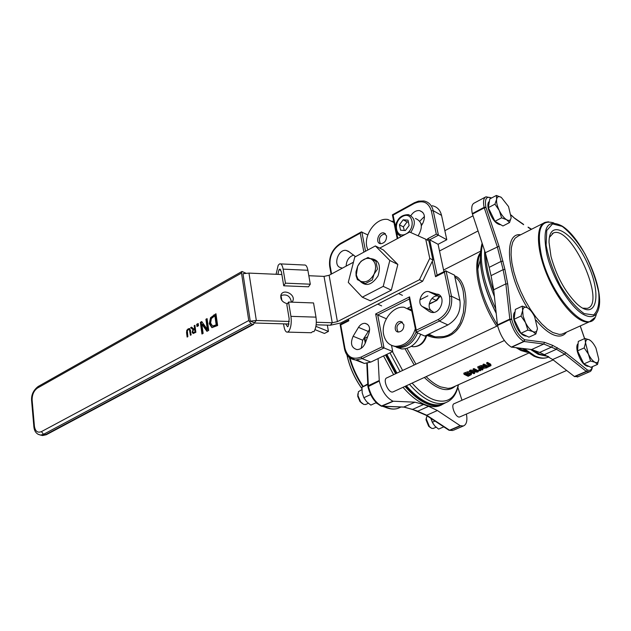 <?xml version="1.0" encoding="UTF-8"?>
<svg xmlns="http://www.w3.org/2000/svg" width="631" height="631" viewBox="0 0 631 631"><rect width="100%" height="100%" fill="white"/><g stroke="black" fill="none" stroke-linecap="round" stroke-linejoin="round"><path stroke-width="0.95" d="M486.903 363.913L490.042 365.846L487.731 366.848L484.048 365.215L483.22 365.594L485.815 366.974L487.645 367.25L491.005 365.633L487.739 363.535L486.903 363.913L486.659 362.778L487.487 362.399L490.697 364.229L490.942 365.341M483.307 366.895L485.428 366.785M482.652 368.48L482.944 369.616L481.327 368.922L482.273 368.488L486.919 367.818L482.944 368.047L483.425 367.431L483.023 366.84L481.398 366.65L477.998 367.968L482.123 369.995L482.944 369.616M479.718 369.206L480.451 369.514L480.696 370.634L479.923 370.318L479.718 369.206M473.4 370.05L473.155 368.922L473.92 368.575L478.053 370.594L478.298 371.722L474.165 369.703L473.4 370.05L476.689 371.722L470.915 371.178L469.756 371.706L473.897 373.71L474.662 373.363L471.105 371.691L477.383 372.132L478.298 371.722M473.692 371.951L474.417 372.243L474.662 373.363M464.037 374.301L468.194 376.289L471.436 374.546L470.971 373.221L467.965 372.866L464.037 374.301L463.801 373.173L467.721 371.738L469.961 371.825M471.333 372.558L471.436 372.96M469.756 371.706L469.511 370.578L470.679 370.05L474.086 370.436M479.923 370.318L478.937 370.768L478.692 369.64L479.678 369.19M477.998 367.968L477.746 366.832L481.145 365.515L482.77 365.712L483.354 367.108M483.22 365.594L482.975 364.458L483.803 364.079L487.408 365.72L489.262 365.191M426.793 335.321C434.443 338.697 442.031 338.808 449.572 335.668C471.972 325.099 469.101 279.304 454.62 275.928M375.95 261.297L371.146 258.986C375.816 262.054 376.786 267.102 374.057 274.138L377.464 269.106L375.95 261.297M372.29 279.935L374.057 274.138C370.31 280.661 365.799 283.027 360.538 281.237L357.777 278.768L356.31 274.935L357.706 266.164L359.244 263.561C362.959 258.939 366.926 257.409 371.146 258.986L367.991 257.487L361.074 261.195L357.706 266.164L355.979 271.906L356.081 275.85L357.43 279.667L365.31 283.579L372.29 279.935M454.856 277.017C458.784 279.265 461.561 283.997 463.186 291.214L464.321 301.768L463.343 312.85L460.117 323.04L456.521 328.783L451.717 333.263L447.947 335.329L443.995 336.536L435.619 336.859L427.605 334.714M416.286 330.202L416.223 332.292L439.405 321.037L438.371 319.452L416.286 330.202L409.566 296.846L409.298 298.731M409.566 296.846L375.65 313.97L377.709 314.972L409.361 299.023M375.65 313.97L381.921 346.924L384.011 347.941L377.709 314.972L386.33 318.758M344.487 348.904L344.928 348.249L340.74 324.902L340.093 324.508L348.146 320.414M340.74 324.902L348.809 320.8L347.973 319.294M361.224 231.979L340.472 243.392L340.267 244.158L360.254 233.162L361.311 231.924L367.834 234.937M395.55 227.263L393.105 215.108L392.427 214.855M436.313 234.172L438.435 235.182L433.189 210.675L431.336 210.833L436.313 234.172L427.573 238.794L429.679 239.804L438.435 235.182L446.803 239.725L441.542 215.392C440.193 209.942 437.094 206.723 432.243 205.73M432.298 261.258L435.548 276.709L436.715 275.361L445.486 270.896M435.548 276.709L444.429 272.198L445.596 270.841L454.446 275.124L459.896 300.356L451.488 296.231L449.587 296.412C450.739 306.5 447 314.175 438.371 319.452M342.388 268.151L340.59 267.615C332.703 265.761 338.121 248.922 346.135 250.404L348.344 251.264L355.529 256.643M437.551 294.109C446.338 296.152 441.006 313.852 432.022 312.471L429.151 311.406L422.257 306.477C416.563 302.935 421.8 290.402 428.512 291.538L439.279 294.953M368.993 333.002L365.365 342.846C363.456 347.271 360.64 349.511 356.901 349.582C351.349 347.807 350.095 343.367 353.131 336.26L358.487 327.355C360.269 324.586 362.446 323.246 365.026 323.324C369.111 324.389 370.429 327.615 368.993 333.002M410.931 215.565C413.352 211.953 416.239 210.297 419.599 210.596C424.687 212.521 425.728 216.812 422.723 223.461L421.374 225.701M393.981 222.577L387.868 219.493C376.731 217.23 363.842 233.935 366.785 246.595L367.826 250.01M393.87 222.041L392.135 221.095M385.438 233.715L385.273 233.691C379.83 235.197 378.214 238.534 380.406 243.684M386.566 235.884C386.59 240.616 384.587 243.227 380.564 243.716C374.995 243.211 378.308 231.837 383.719 232.886L386.566 235.884M411.617 310.215L408.77 308.685M411.775 311.012L404.155 307.265C392.774 305.625 380.73 321.802 383.648 334.58C385.265 341.616 389.209 345.543 395.495 346.348C405.015 345.993 411.633 340.125 415.34 328.735M392.521 345.749L397.08 347.003C405.504 346.9 411.83 341.955 416.074 332.166M402.483 322.204L402.286 322.181C397.009 323.892 395.637 327.173 398.185 332.016M403.856 324.626C403.958 329.019 402.128 331.488 398.374 332.04C392.821 331.827 395.282 320.745 400.717 321.487L403.856 324.626M411.562 309.939L410.331 309.403M393.35 345.993L398.65 347.665C407.058 347.571 413.376 342.649 417.612 332.9M396.497 347.31L401.789 348.975C410.182 348.88 416.492 343.982 420.727 334.264M357.099 359.985L364.316 363.432L370.847 362.06L392.719 351.522L391.528 345.37M361.216 348.312L362.715 340.196L369.656 329.335M346.143 266.132C346.419 260.437 348.935 256.746 353.675 255.066M443.924 271.693L438.08 244.292L446.803 239.725M416.223 332.292L424.813 336.063L447.9 324.941C457.152 319.333 461.158 311.138 459.896 300.356M433.789 312.4L431.565 310.815C425.886 307.289 431.083 294.866 437.772 296.01L441.053 296.901M419.796 221.181L424.45 216.48M438.719 296.207L429.459 291.735M438.08 244.292L429.679 239.804L437.133 275.148M410.876 306.54L407.658 308.149M392.719 351.522L384.011 347.941L362.06 358.605L361.035 357.099C352.737 360.088 347.373 357.138 344.928 348.249M357.864 393.776L357.761 396.41L360.009 401.631L362.494 403.73M365.98 404.392L363.874 404.495L360.656 401.876L357.958 395.637L358.416 391.701L361.894 389.595M426.28 417.903L426.012 419.804L428.654 426.248L430.594 427.739M433.513 428.346L431.809 428.417L429.411 426.611L426.256 418.897L427.029 415.861M460.102 416.791L459.778 416.933C455.795 418.527 450.069 404.581 454.312 403.627L553.166 359.915M393.405 391.741L393.034 391.906C388.538 393.823 382.165 379.065 386.937 377.819L497.591 325.809M487.739 363.535L487.487 362.399M484.048 365.215L483.803 364.079M470.915 371.178L470.679 370.05M474.165 369.703L473.92 368.575M470.576 374.585L468.533 375.745L465.339 374.207L467.831 373.331L470.119 373.607L470.576 374.585L470.395 373.765M468.533 375.745L468.297 374.625L470.174 373.631M466.372 373.749L468.297 374.625M480.128 367.494L481.256 367.132L482.526 367.684L480.869 368.701L479.308 367.873L480.128 367.494M480.869 368.701L480.625 367.573L481.627 367.108M486.919 367.818L486.793 367.258M478.937 370.768L480.696 370.634M480.183 259.144L480.215 260.075C481.153 276.331 486.469 294.054 496.179 313.252M491.51 198.024C486.375 195.815 484.505 198.875 485.902 207.22L498.995 246.248L504.91 269.413L507.71 283.926L511.717 319.42C514.541 329.24 518.84 336.007 524.606 339.73L544.498 342.31L552.638 345.362L565.644 352.65L564.682 354.196L552.661 359.52L544.356 354.669L556.439 349.274L543.796 344.029L523.738 341.442C517.53 337.451 512.916 330.179 509.88 319.625L505.857 283.863L503.128 269.658L497.267 246.65L484.111 207.354C482.936 201.526 483.559 198 485.98 196.785L491.628 197.96M552.661 359.52L574.391 376.502L578.051 376.723M550.997 256.486L549.041 242.446C548.773 216.93 574.013 232.445 587.974 264.547C602.652 296.412 595.987 322.378 576.261 303.243C564.737 291.285 556.321 275.708 550.997 256.486M582.65 308.157L587.224 308.37C606.825 304 571.441 224.983 553.458 232.957L549.435 237.351M552.638 345.362L551.77 346.995L539.655 352.429L531.61 349.527L543.796 344.029L544.498 342.31M539.655 352.429L544.356 354.669M503.017 261.258L501.203 261.344L489.167 267.363L485.294 252.731L498.995 246.248M489.167 267.363L491.044 275.644L503.128 269.658L504.91 269.413M507.71 283.926L505.857 283.863L493.702 289.795L491.044 275.644M493.702 289.795L497.504 325.438C500.493 335.952 505.108 343.169 511.355 347.105L531.61 349.527M532.493 349.661L539.734 354.157L547.976 356.365M485.665 253.836C485.941 264.965 488.694 277.593 493.907 291.727M485.452 197.061L474.252 203.048C471.799 204.286 471.144 207.804 472.288 213.617L485.294 252.731M392.482 351.641L402.625 370.452M412.114 383.096C419.497 391.449 426.706 396.986 433.742 399.715C446.74 403.919 454.927 398.95 458.303 384.8M425.862 415.088L426.737 415.237L437.393 410.521L428.607 406.34L417.903 411.12L404.195 407.05L382.047 406.19C375.461 402.83 370.902 396.15 368.378 386.164L367.281 363.251M437.393 410.521L460.149 425.665L463.391 425.972C466.561 424.624 467.571 420.656 466.419 414.046M461.987 400.235L457.846 387.387M412.011 409.188L412.871 409.282L423.59 404.479L414.969 402.192L403.603 407.105M423.59 404.479L428.607 406.34M378.087 358.574L379.278 381.037C381.842 391.07 386.409 397.79 392.963 401.198L414.969 402.192M404.992 386.393C412.824 395.377 420.491 401.308 427.992 404.179C432.898 405.985 437.275 406.285 441.124 405.078L445.652 402.712M385.509 354.993L395.598 373.749M441.668 404.897L439.184 405.938C435.327 407.153 430.949 406.853 426.035 405.055C418.519 402.192 410.852 396.276 403.02 387.3M393.626 374.68L383.545 355.939M196.691 324.318L198.189 323.498L198.497 325.73L196.998 326.55L196.691 324.318L198.3 324.279M197.803 326.109L197.606 324.657M212.576 326.046L216.173 324.855L217.088 325.202L215.786 316.139L214.879 315.792L211.385 318.545L210.596 323.017L212.576 326.046L213.491 326.385L217.088 325.202M216.173 324.855L214.879 315.792M212.907 326.172L213.491 326.385M212.079 327.663L210.186 324.058L211.432 318.087L216.062 314.53M210.517 317.74L215.952 313.741L217.64 325.525L211.906 327.631L209.271 323.719L210.517 317.74L211.432 318.087M200.335 322.323L201.739 321.55L207.331 329.374L205.911 319.262L207.078 318.616L208.735 330.36L206.944 331.33L201.841 324.113L203.127 333.397L201.959 334.028L200.335 322.323L201.25 322.662L202.172 322.157M202.764 333.594L201.25 322.662M201.841 324.113L202.756 324.452L207.433 331.062M205.911 319.262L207.189 319.396M207.331 329.374L208.246 329.713L206.818 319.601M195.018 331.898L194.656 329.264L193.039 330.534L192.873 331.811L193.472 332.569L195.018 331.898L195.862 332.206M193.354 332.545L194.395 332.9L195.87 332.261M195.405 328.854L194.656 329.264L195.5 329.571M190.594 327.67L191.556 327.142L193.701 328.956L194.553 328.483L194.174 325.706L194.916 325.296L195.878 332.3L193.165 333.523L192.108 332.308L192.991 329.619L190.594 327.67L192.155 327.647M192.991 329.619L193.63 329.855M193.717 329.8L191.508 328.002M193.362 333.515L192.999 332.237M194.174 325.706L195.018 326.014M194.553 328.483L195.397 328.79M193.701 328.956L194.616 329.287M188.614 329.485L189.994 328.854M186.792 330.289L188.188 328.838L189.75 328.664L191.161 334.864L190.42 335.266L189.403 329.627L188.29 329.627L187.328 330.762L187.864 336.662L187.131 337.064L186.547 332.703L186.792 330.289L187.423 330.518M190.546 330.336L189.316 329.556M241.499 273.081L248.756 320.548L41.441 431.62C37.584 433.118 35.249 431.312 34.413 426.193L32.134 400.093C32.047 394.667 33.853 390.636 37.552 388.01L241.499 273.081L242.028 271.464L245.877 273.199M281.868 274.54L248.977 273.097L242.982 273.712L250.255 321.132L254.175 322.646L253.583 324.381L252.739 324.35L45.4 434.783L42.577 435.548L40.439 435.051M41.441 431.62L43.523 434.309L250.933 323.656L248.756 320.548M250.933 323.656L252.739 324.35M289.345 321.471L256.328 320.485L254.206 323.017M291.435 302.154C290.197 295.9 286.632 293.715 280.74 295.616M287.436 303.732C282.286 302.367 280.132 299.433 280.969 294.914C283.414 288.225 295.939 294.638 292.808 300.971L292.027 302.17M248.977 273.097L256.328 320.485L250.255 321.132M353.447 262.212L329.114 275.274L324.026 276.386L308.827 275.723M379.688 248.117L409.669 232.027L425.744 239.22L429.766 258.387L419.465 279.722L337.411 321.636L332.245 322.749L316.328 322.275M316.139 324.807L330.384 325.225L340.685 323.001L422.628 281.268L432.905 260.004L429.766 258.387M254.679 323.017L289.045 324.019L285.693 323.932L287.547 326.771L288.217 326.195L289.179 318.892L286.829 304.631L288.572 302.052L313.536 302.943L315.989 317.141C316.754 323.222 316.084 328.057 313.962 331.646L312.637 331.614L311.264 332.742L287.673 332.111L288.998 330.975C291.041 327.355 291.688 322.48 290.938 316.352L288.572 302.052M425.744 239.22L428.883 240.892L432.905 260.004M419.465 279.722L422.628 281.268M327.331 325.139L328.435 331.425L324.444 333.452L315.011 329.658M328.435 331.425L315.91 326.345M310.231 332.718L311.264 332.742M280.653 263.908L304.292 265.02C305.94 264.697 307.139 266.448 307.889 270.273L310.294 284.195L308.504 286.805L283.729 285.796L281.418 271.811L279.691 269.161L278.965 269.831L277.885 274.367M281.032 295.418L281.852 300.435M283.729 285.796L285.449 283.169L283.13 269.145C282.404 265.296 281.252 263.529 279.667 263.861L278.208 265.217L276.062 274.288M310.294 284.195L285.449 283.169M283.556 323.861L283.974 326.432C284.739 330.549 285.969 332.442 287.673 332.111M312.637 331.614L313.962 331.646M278.965 269.831L280.85 269.918L278.965 269.831M367.755 383.948L361.949 387.268L362.202 392.813L363.858 397.727L366.666 401.75L370.847 405.118L376.226 402.641M361.949 387.268L367.778 384.516M363.858 397.727L370.61 394.588M430.815 418.337L432.314 422.257L434.798 425.972L438.616 429.096L443.798 426.848M433.292 424.024L430.855 418.495M432.314 422.257L434.996 421.082M375.366 245.948L383.411 249.986L397.845 264.444L391.307 290.157L370.444 300.853L362.281 297.185L348.28 282.396L354.764 257.062L375.366 245.948L389.816 260.469L383.214 286.371L362.281 297.185M359.702 280.819C365.712 286.916 371.809 285.283 378.001 275.936C381.321 265.186 378.726 259.388 370.208 258.544M397.845 264.444L389.816 260.469M391.307 290.157L383.214 286.371M377.74 304.126L381.66 305.893M398.54 293.541L402.428 295.355M537.438 328.562L535.861 334.004L532.903 331.575C535.467 332.703 536.981 331.693 537.438 328.562L534.631 316.699C532.375 312.219 529.93 309.229 527.287 307.731L529.598 309.45M527.879 330.068L525.473 322.567C527.776 327.126 530.253 330.131 532.903 331.575L527.879 330.068L520.922 333.278L514.084 319.278L515.385 309.403L522.271 306.138L527.287 307.731C524.716 306.524 523.17 307.478 522.665 310.578L523.123 316.092L525.473 322.567L521.025 316.021L522.665 310.578L522.271 306.138M520.922 333.278L528.944 337.175L535.861 334.004M514.084 319.278L521.025 316.021M526.569 336.023L526.317 336.118C521.348 335.676 517.262 330.415 514.044 320.351C513.113 315.997 513.453 313.165 515.062 311.864M511.157 217.663L509.548 222.569L506.567 219.706C509.114 221.102 510.653 220.424 511.157 217.663L508.531 206.558L501.306 197.385C498.75 195.925 497.189 196.549 496.629 199.27C496.266 202.243 497.141 205.982 499.255 210.486C501.495 214.934 503.932 218.003 506.567 219.706L501.606 217.829L499.255 210.486L494.956 204.16L496.629 199.27L496.36 195.436L501.306 197.385M509.548 222.569L502.931 225.985L494.956 221.284L488.323 207.662L489.774 198.946L496.36 195.436M494.956 221.284L501.606 217.829M488.323 207.662L494.956 204.16M500.872 224.77L500.872 224.778C495.879 224.368 491.699 219.067 488.323 208.877C487.487 204.925 487.826 202.441 489.364 201.431M598.787 359.252L597.51 364.434L595.025 362.304C597.257 363.267 598.511 362.249 598.787 359.252L595.964 348.075C593.881 343.903 591.681 341.158 589.378 339.833L591.144 341.126M590.553 361.003L588.36 354.038C590.49 358.274 592.714 361.027 595.025 362.304L590.553 361.003L583.872 363.906L577.546 350.86L578.296 341.418L584.921 338.468L589.378 339.833C587.138 338.8 585.86 339.77 585.536 342.743L588.36 354.038L584.211 347.918L585.536 342.743L584.921 338.468M583.872 363.906L590.861 367.305L597.51 364.434M577.546 350.86L584.211 347.918M588.266 366.39L588.644 366.225L588.266 366.39C584.014 365.877 580.394 361.019 577.404 351.814C576.426 347.531 576.663 344.786 578.122 343.587M415.435 218.468C422.234 221.418 423.133 227.199 418.116 235.805M408.005 220.156L409.117 225.535L405.362 230.552L400.527 230.173L399.439 224.81L403.17 219.809L408.005 220.156M408.407 222.112L407.082 221.923L403.367 226.9L399.439 224.81M407.082 221.923L403.17 219.809M403.367 226.9L404.321 230.473M422.32 224.131L421.177 224.384M421.074 223.966L422.407 223.989M527.279 352.327L520.938 350.52L516.158 347.72M454.036 386.724L450.976 387.994L448.057 388.388L440.667 386.906C435.974 385.036 431.123 381.605 426.122 376.636M415.939 364.19L406.948 348.375M496.676 326.243C479.521 300.648 471.609 264.073 480.286 252.842M449.572 335.668L448.886 334.911M348.809 320.8L348.486 319.026M329.682 266.377L330.1 265.667C329.272 256.462 332.663 249.292 340.267 244.158M331.583 273.949L330.1 265.667M365.538 251.248L361.839 231.885M360.254 233.162L363.874 252.148M397.79 238.4L396.647 232.713M441.542 215.392L433.189 210.675C431.849 205.193 428.741 201.959 423.882 200.974L418.44 201.147L414.354 202.74L414.188 203.513C422.802 199.759 428.52 202.196 431.336 210.833M393.105 215.108L414.188 203.513M348.604 356.894L355.505 360.001L362.06 358.605L370.847 362.06M381.921 346.924L361.035 357.099M427.573 238.794L427.905 240.372M447.9 324.941L439.405 321.037C448.704 315.366 452.735 307.092 451.488 296.231L446.054 270.825M444.429 272.198L449.587 296.412M439.357 296.396L436.179 300.356L432.03 298.376M436.904 300.388L429.246 303.803M426.233 335.376C423.756 342.775 419.378 346.561 413.116 346.734L411.27 346.364M431.565 310.815L422.257 306.477M431.107 312.313L429.151 311.406M368.039 331.37L358.487 327.355M362.715 340.196L353.131 336.26M489.214 366.461L488.962 365.333M490.326 364.923L490.074 363.795M487.731 366.848L487.479 365.72M486.643 366.595L486.391 365.467M470.971 373.221L470.765 372.266M467.965 372.866L467.721 371.738M465.433 373.67L465.189 372.542M469.156 375.461L468.912 374.341M481.595 368.37L481.35 367.242M479.592 367.234L479.347 366.106M481.398 366.65L481.145 365.515M483.023 366.84L482.77 365.712M480.246 253.457C478.393 257.345 477.588 262.575 477.833 269.129C479.055 287.058 485.578 305.656 497.417 324.918L509.785 319.105L511.67 319.168M518.201 347.965L526.798 351.988M524.258 348.667L534.922 355.923C539.529 358.053 543.559 358.613 547.006 357.603L548.852 356.878M482.455 244.205C479.032 260.784 483.449 282.341 495.721 308.867M548.244 356.515L538.346 354.385L530.45 349.393M494.42 296.578C487.463 279.02 484.206 263.758 484.647 250.783M523.414 224.265L514.983 218.405M523.651 224.691L515.054 218.657L511.165 215.045M515.054 218.657L511.189 215.25M485.902 207.22L484.111 207.354L472.288 213.617M485.973 207.481L484.253 207.867L472.43 214.13M511.717 319.42L509.88 319.625L497.504 325.438M524.606 339.73L523.738 341.442L511.355 347.105M524.755 339.778L524.038 341.537L511.654 347.2M557.22 347.61L556.439 349.274L564.682 354.196L586.294 371.383L574.391 376.502M565.644 352.65L587.232 369.869L586.578 371.556L574.675 376.675M587.232 369.869L586.578 371.556L589.764 371.714M587.374 369.955C590.017 371.036 591.633 369.955 592.225 366.714M584.566 338.626L580.204 325.959M531.302 229.376L528.21 227.444M566.441 332.182C563.223 336.591 558.396 337.246 551.967 334.162C546.943 331.598 541.65 326.953 536.098 320.217M527.342 307.754C506.559 274.8 503.325 231.995 520.63 234.787M553.837 222.948C540.53 218.996 536.397 229.818 541.437 255.429C551.06 298.644 591.144 339.565 596.405 313.773M591.026 321.132L589.614 321.7C579.684 324.981 560.391 305.065 548.457 278.255C536.397 251.493 535.191 225.622 545.129 222.357L548.505 221.781M546.927 254.577C541.942 227.87 546.951 218.334 561.953 225.969C581.798 237.808 604.261 287.981 598.795 308.236C596.745 316.47 591.807 318.639 583.975 314.743C570.763 308.149 552.598 278.878 546.927 254.577M543.567 223.145L518.39 235.931L515.101 238.187L512.719 242.162L511.355 247.738L511.071 254.719L511.899 262.875L513.815 271.89L516.757 281.418L520.614 291.096L525.229 300.53L530.434 309.364L536.011 317.243L541.745 323.884L547.408 329.027L552.795 332.513L559.263 334.398L561.748 334.193L564.28 333.16M584.188 313.623L593.566 314.948C597.928 311.217 599.655 303.763 598.74 292.579C596.224 280.061 591.641 267.173 584.984 253.922C577.57 241.602 569.974 232.421 562.221 226.379L552.551 223.902L546.738 230.496L546.123 245.151C548.528 258.205 553.284 271.78 560.407 285.89C568.357 298.826 576.284 308.07 584.188 313.623M405.055 348.817L414.204 365.01M424.324 377.464C437.346 389.895 447.687 392.79 455.33 386.14M409.48 384.318C417.225 393.2 424.797 399.068 432.196 401.923C437.07 403.737 441.416 404.045 445.226 402.846C452.19 400.314 456.599 394.28 458.453 384.736M389.966 352.855L400.07 371.651M445.115 402.901L442.157 404.211C438.34 405.41 433.986 405.11 429.104 403.304C421.689 400.464 414.11 394.612 406.372 385.754M396.962 373.11L386.866 354.346M364.41 338.752L364.6 337.064M365.641 342.105L364.844 338.161L367.597 336.796M367.944 386.487L368.315 385.667L379.215 380.54M367.928 386.748L379.278 381.037M381.203 406.119L392.963 401.198M381.652 406.277L393.287 401.269M417.13 411.089L426.737 415.237L449.564 430.216L460.149 425.665M448.696 430.058L449.871 430.366L460.449 425.815M449.027 430.279L452.829 430.5L449.012 430.271L426.177 415.301L412.398 409.361L403.974 407.121L381.613 406.269C374.877 402.957 370.302 396.394 367.897 386.574L366.808 363.322M453.61 430.168L463.391 425.972M349.345 357.564C352.208 367.96 356.696 377.669 362.801 386.7M383.285 406.372L391.236 408.935M400.338 407.303L398.019 408.352C393.957 409.669 389.295 409.014 384.019 406.396M363.227 386.44C357.288 377.646 352.879 368.188 349.992 358.053M384.705 407.019L382.607 406.34M377.401 403.73L375.95 402.775M361.894 388.491C354.567 378.166 349.598 367.005 346.987 355.008M215.203 325.383L216.117 325.722M209.271 323.719L210.186 324.058M213.751 314.948L214.666 315.295M194.277 332.3L195.192 332.632M192.108 332.308L193.023 332.64M188.188 328.838L189.103 329.169M186.547 332.703L187.375 333.002M189.403 329.627L190.317 329.958M189.828 330.904L190.665 331.212M46.449 434.649L43.523 434.309L40.7 435.075L38.065 434.302M34.413 426.193L33.893 427.006M32.134 400.093L31.621 400.93M37.552 388.01L38.246 386.44L241.918 271.519M330.384 325.225L332.245 322.749L324.026 276.386M329.114 275.274L337.411 321.636M290.938 316.352L315.989 317.141M307.889 270.273L283.13 269.145M410.742 232.508C416.176 223.737 415.411 217.782 408.438 214.643C402.964 214.698 399.218 216.969 397.183 221.449C395.172 223.824 393.76 233.509 401.379 236.475M397.593 234.109L401.355 236.483M406.048 233.92C395.85 239.457 392.34 221.907 402.491 216.472C412.658 210.778 416.342 228.469 406.048 233.92M453.941 386.764L528.526 353.171M443.569 270.029L480.42 251.256M356.31 274.935L356.081 275.85M434.396 336.686L427.581 334.73M434.562 336.725L428.764 334.162M409.203 298.242L415.916 331.598M340.117 324.539L344.455 348.691C345.835 355.348 349.519 359.118 355.505 360.001L364.316 363.432M331.086 274.217L329.642 266.148C328.759 256.446 332.356 248.866 340.432 243.416M414.315 202.764L392.395 214.824L397.222 238.707M426.848 335.085C424.529 342.885 419.954 346.766 413.116 346.734L411.657 346.111M429.183 304.213L436.802 300.435L439.878 296.554M385.273 233.691L383.719 232.886M402.286 322.181L400.717 321.487M397.08 347.003L395.495 346.348M401.789 348.975L398.65 347.665M349.258 251.919L346.135 250.404M437.772 296.01L428.512 291.538M367.66 324.444L365.026 323.324M422.817 212.387L419.599 210.596M360.009 401.631L360.656 401.876M357.761 396.41L357.958 395.637M368.338 403.304L365.594 404.574M428.654 426.248L429.411 426.611M426.012 419.804L426.256 418.897M436.092 427.226L433.174 428.496M566.677 370.476L459.778 416.933M472.99 215.826L444.847 230.694M478.038 230.954L439.507 250.988M504.382 340.511L393.034 391.906M471.554 373.655L471.42 373.039M480.238 253.52C478.369 257.117 477.564 262.315 477.833 269.129L480.215 260.075M518.027 347.941L526.853 352.027M548.765 356.823L547.006 357.603C543.133 358.787 538.732 358.282 533.826 356.105L522.358 348.446M482.116 243.18C477.399 261.068 482.084 284.376 496.163 313.11M592.462 366.611C591.973 369.845 590.9 371.62 589.236 371.919L577.365 377.022M580.268 325.927L584.629 338.595M528.076 227.121L531.586 229.234M594.639 317.716L589.614 321.7L564.217 333.192M419.875 299.859L427.889 295.844M552.243 233.565L553.458 232.957M405.859 385.991C413.557 394.754 421.161 400.559 428.67 403.39C433.671 405.205 438.174 405.481 442.157 404.211L445.226 402.846M386.306 354.614L396.418 373.371M365.27 343.09L364.182 337.751M383.34 406.372C388.814 409.101 393.705 409.764 398.019 408.352L400.977 407.011M346.924 354.914C349.511 366.99 354.496 378.214 361.894 388.57M439.184 405.938L441.124 405.078M212.884 326.085L213.799 326.424M193.472 332.569L194.395 332.9M189.852 328.735L189.261 328.522M253.583 324.381L46.308 434.727L42.577 435.548L40.7 435.075C36.622 434.357 34.342 431.572 33.869 426.73L31.597 400.646C31.156 394.974 33.333 390.258 38.136 386.503M292.808 300.971L291.987 302.17M279.691 269.161L280.18 269.185"/></g></svg>
